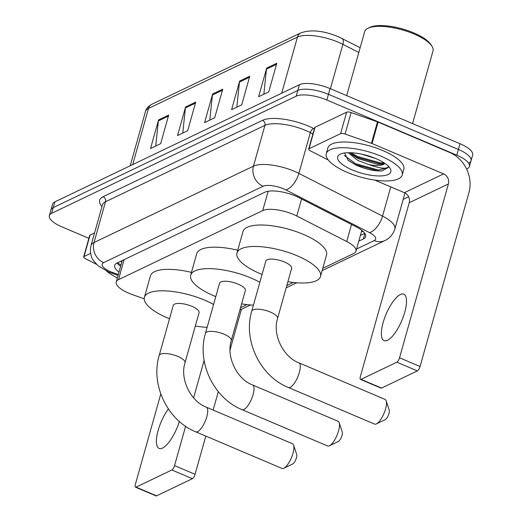 <?xml version="1.0" encoding="UTF-8"?>
<svg xmlns="http://www.w3.org/2000/svg" width="522" height="522" viewBox="0 0 522 522"><rect width="100%" height="100%" fill="white"/><g stroke="black" fill="none" stroke-linecap="round" stroke-linejoin="round"><path stroke-width="0.78" d="M322.792 268.315L353.707 253.503A23.666 7.941 -164.3 0 0 355.971 251.193A23.666 7.941 -164.3 0 0 346.732 241.523L296.783 216.017A23.666 7.941 -164.3 0 0 293.371 214.431A23.666 7.941 -164.3 0 0 262.723 210.575L118.481 279.675A23.666 7.941 -164.3 0 0 116.217 281.984A23.666 7.941 -164.3 0 0 132.581 294.682L144.209 298.773M240.525 307.726L246.991 304.626M286.806 285.554L293.273 282.454M358.797 241.151L363.377 238.952A23.666 7.941 -164.3 0 0 365.648 236.649A23.666 7.941 -164.3 0 0 356.409 226.972L298.962 197.642A23.666 7.941 -164.3 0 0 295.556 196.057A23.666 7.941 -164.3 0 0 264.902 192.2L116.941 263.088A23.666 7.941 -164.3 0 0 114.677 265.391A23.666 7.941 -164.3 0 0 119.003 272.086M88.89 238.319L61.994 226.907A23.666 7.941 15.7 0 1 49.342 215.645A23.666 7.941 15.7 0 1 51.613 213.341L296.189 96.165A23.666 7.941 15.7 0 1 326.844 100.022L456.789 155.178A23.666 7.941 15.7 0 1 469.435 166.44A23.666 7.941 15.7 0 1 467.17 168.743L466.596 169.017M408.622 196.794L403.193 199.391M49.342 215.645L50.954 209.922A23.666 7.941 15.7 0 1 53.218 207.619L297.801 90.443A23.666 7.941 15.7 0 1 328.449 94.299L458.401 149.455A23.666 7.941 15.7 0 1 471.046 160.717A23.666 7.941 15.7 0 1 468.782 163.021M120.608 266.364A23.666 7.941 15.7 0 1 117.137 262.997M364.793 233.321L360.402 235.429M471.046 160.717L472.658 154.988A23.666 7.941 15.7 0 0 460.006 143.733L330.061 88.577A23.666 7.941 15.7 0 0 299.406 84.721L54.83 201.89A23.666 7.941 15.7 0 0 52.565 204.2L50.954 209.922A23.666 7.941 15.7 0 1 53.218 207.619L297.801 90.443A23.666 7.941 15.7 0 1 328.449 94.299L458.401 149.455A23.666 7.941 15.7 0 1 471.046 160.717L469.435 166.44M155.739 146.023L158.368 120.928A6.31 5.553 -115.6 0 1 158.571 119.903L150.525 148.516L160.659 143.661L168.704 115.049L158.571 119.903M182.765 133.071L185.395 107.982A6.31 5.553 -115.6 0 1 185.591 106.951L177.552 135.57L187.685 130.715L195.73 102.097L185.591 106.951M263.838 94.234L266.474 69.139A6.31 5.553 -115.6 0 1 266.67 68.114L258.625 96.727L268.758 91.872L276.804 63.253L266.67 68.114M236.812 107.18L239.448 82.091A6.31 5.553 -115.6 0 1 239.644 81.06L231.598 109.679L241.732 104.824L249.777 76.205L239.644 81.06M209.785 120.125L212.421 95.037A6.31 5.553 -115.6 0 1 212.617 94.006L204.572 122.624L214.712 117.77L222.75 89.151L212.617 94.006M387.507 340.298A25.245 8.482 -67 0 0 403.408 316.456A25.245 8.482 -67 0 0 403.806 294.167A25.245 8.482 -67 0 0 400.381 294.506A25.245 8.482 -67 0 0 384.479 318.348A25.245 8.482 -67 0 0 384.081 340.638A25.245 8.482 -67 0 0 387.507 340.298M309.024 148.757A3.941 1.325 -164.3 0 0 308.646 149.142L314.681 127.681A3.941 1.325 15.7 0 1 315.053 127.296L309.024 148.757L340.612 133.625L346.641 112.165A3.941 1.325 15.7 0 1 351.13 112.569L377.478 121.841A3.941 1.325 15.7 0 1 378.098 122.083L449.612 152.437A31.555 27.77 -115.6 0 1 468.926 192.67L420.06 366.516A3.941 1.325 113 0 1 417.365 370.907L396.844 362.196A3.941 1.325 -67 0 0 399.539 357.811L448.405 183.959A7.889 6.943 64.4 0 0 443.576 173.898L372.069 143.543A3.941 1.325 -164.3 0 0 371.449 143.309L345.101 134.03A3.941 1.325 -164.3 0 0 340.612 133.625M315.053 127.296L346.641 112.165M374.731 180.083L404.393 192.677A7.889 6.943 64.4 0 1 409.222 202.732L360.356 376.584A3.941 1.325 -67 0 0 360.5 379.403A3.941 1.325 -67 0 0 361.035 379.35L381.556 388.061L417.365 370.907M381.556 388.061A3.941 1.325 113 0 1 381.021 388.114L360.5 379.403M361.035 379.35L396.844 362.196M308.646 149.142A3.941 1.325 -164.3 0 0 310.185 150.754L328.273 159.993M346.68 95.63L364.656 31.672A35.496 11.908 15.7 0 1 368.043 28.221L369.817 27.372A33.923 11.38 15.7 0 1 413.763 32.893A33.923 11.38 15.7 0 1 430.846 44.527L431.916 46.177A35.496 11.908 15.7 0 1 433.006 50.888L412.569 123.597M368.043 28.221A35.496 11.908 15.7 0 1 414.031 33.995A35.496 11.908 15.7 0 1 431.916 46.177M347.352 172.43A39.444 13.233 15.7 0 1 326.27 153.664A39.444 13.233 15.7 0 1 381.132 156.241A39.444 13.233 15.7 0 1 402.214 175.007A39.444 13.233 15.7 0 1 347.352 172.43M326.27 153.664L327.881 147.941A39.444 13.233 15.7 0 1 382.743 150.519A39.444 13.233 15.7 0 1 403.826 169.285L402.214 175.007M344.592 152.992L348.298 160.437L355.573 164.867C365.113 169.174 373.863 171.203 381.804 170.968L388.264 167.542L388.361 166.792C386.521 169.206 380.003 168.475 368.819 164.593A19.719 6.616 15.7 0 0 384.825 163.327M376.068 158.668A27.607 9.259 15.7 0 1 389.973 168.143A27.607 9.259 15.7 0 1 381.256 175.921A27.607 9.259 15.7 0 1 352.422 170.002A27.607 9.259 15.7 0 1 340.298 154.179A27.607 9.259 15.7 0 1 376.068 158.668M361.622 154.153L375.592 158.473M350.014 152.711L352.259 154.858L358.503 158.76L377.197 164.215L381.797 164.156L384.636 163.197M348.285 152.711L358.001 160.548L368.819 164.593M350.993 153.749L357.302 157.396L380.12 163.778L383.311 163.836M347.887 160.091L355.293 164.554L378.104 170.929L381.804 170.968M351.097 152.75L357.55 156.502L380.368 162.884L384.205 162.91M344.409 155.523L355.541 163.66L378.359 170.035L388.283 167.471M327.588 445.971A13.409 4.509 -67 0 0 329.408 445.788A13.409 4.509 -67 0 0 329.415 445.781A13.409 4.509 -67 0 0 336.977 435.387A13.409 4.509 -67 0 0 339.202 422.722A13.409 4.509 -67 0 0 338.067 421.28L252.576 384.988A13.409 4.509 113 0 1 252.367 396.831A13.409 4.509 113 0 1 243.918 409.496A13.409 4.509 113 0 1 242.097 409.679L327.588 445.971M252.576 384.988C236.818 379.109 226.013 356.604 231.279 340.618L245.353 290.539A13.409 4.496 -164.3 0 0 238.189 284.157A13.409 4.496 -164.3 0 0 219.534 283.283L205.459 333.362C196.592 362.47 213.837 398.403 242.097 409.679M215.788 296.607A43.385 14.557 15.7 0 1 213.863 295.811A43.385 14.557 15.7 0 1 190.674 275.172A43.385 14.557 15.7 0 1 251.023 278.011A43.385 14.557 15.7 0 1 259.858 282.298M190.674 275.172L196.709 253.705A43.385 14.557 15.7 0 1 237.738 250.214M253.438 305.135A43.385 14.557 15.7 0 1 241.608 303.863M339.202 422.722L342.295 432.04A5.52 1.853 113 0 1 341.375 437.253A5.52 1.853 113 0 1 338.263 441.534A5.52 1.853 113 0 1 338.256 441.534L329.415 445.781M374.555 424.086A13.409 4.509 -67 0 0 376.375 423.903L376.375 423.903A13.409 4.509 -67 0 0 383.944 413.502A13.409 4.509 -67 0 0 386.169 400.837A13.409 4.509 -67 0 0 385.034 399.395L298.858 362.816A13.409 4.509 113 0 1 298.649 374.659A13.409 4.509 113 0 1 290.199 387.324A13.409 4.509 113 0 1 288.379 387.507L374.555 424.086M298.858 362.816C283.1 356.937 272.288 334.432 277.56 318.446L291.635 268.367A13.409 4.496 -164.3 0 0 284.47 261.985A13.409 4.496 -164.3 0 0 265.815 261.111L251.734 311.19C242.874 340.298 260.119 376.231 288.379 387.507M262.07 274.435A43.385 14.557 15.7 0 1 260.145 273.639A43.385 14.557 15.7 0 1 236.955 253A43.385 14.557 15.7 0 1 297.305 255.839A43.385 14.557 15.7 0 1 320.495 276.477A43.385 14.557 15.7 0 1 287.89 281.691M236.955 253L242.991 231.533A43.385 14.557 15.7 0 1 303.341 234.371A43.385 14.557 15.7 0 1 326.524 255.017L320.495 276.477M386.169 400.837L389.255 410.155A5.52 1.853 113 0 1 388.342 415.368A5.52 1.853 113 0 1 385.223 419.649A5.52 1.853 113 0 1 385.223 419.655L376.375 423.903M281.991 468.43A13.409 4.509 -67 0 0 283.811 468.247A13.409 4.509 -67 0 0 283.818 468.247A13.409 4.509 -67 0 0 291.38 457.846A13.409 4.509 -67 0 0 293.605 445.181A13.409 4.509 -67 0 0 292.47 443.739L206.294 407.16A13.409 4.509 113 0 1 206.086 419.003A13.409 4.509 113 0 1 197.636 431.668A13.409 4.509 113 0 1 195.815 431.851L281.991 468.43M206.294 407.16C190.537 401.281 179.731 378.776 184.997 362.79L199.071 312.711A13.409 4.496 -164.3 0 0 191.907 306.329A13.409 4.496 -164.3 0 0 173.252 305.455L159.177 355.534C150.31 384.642 167.555 420.575 195.815 431.851M169.506 318.779A43.385 14.557 15.7 0 1 167.582 317.983A43.385 14.557 15.7 0 1 144.392 297.344A43.385 14.557 15.7 0 1 204.741 300.183A43.385 14.557 15.7 0 1 213.576 304.47M144.392 297.344L150.427 275.877A43.385 14.557 15.7 0 1 191.457 272.386M207.156 327.307A43.385 14.557 15.7 0 1 195.326 326.035M293.605 445.181L296.692 454.499A5.52 1.853 113 0 1 295.778 459.712A5.52 1.853 113 0 1 292.666 463.999A5.52 1.853 113 0 1 292.659 463.999M168.371 408.941A25.245 8.482 -67 0 0 157.507 432.842A25.245 8.482 -67 0 0 159.093 448.424A25.245 8.482 -67 0 0 162.518 448.085A25.245 8.482 -67 0 0 179.346 421.437M84.035 256.543A3.941 1.325 -164.3 0 0 83.657 256.928L89.693 235.468A3.941 1.325 15.7 0 1 90.071 235.083L84.035 256.543L90.6 253.398M90.071 235.083L94.56 232.929M241.458 309.272L230.039 349.897M218.3 391.67L213.126 410.064M205.812 436.098L195.071 474.302A3.941 1.325 113 0 1 192.377 478.694L171.855 469.983A3.941 1.325 -67 0 0 174.55 465.598L185.604 426.285M160.783 393.947L135.368 484.37A3.941 1.325 -67 0 0 135.511 487.189A3.941 1.325 -67 0 0 136.053 487.137L156.567 495.848L192.377 478.694M156.567 495.848A3.941 1.325 113 0 1 156.032 495.9L135.511 487.189M136.053 487.137L171.855 469.983M193.603 397.829L204.109 360.441M83.657 256.928A3.941 1.325 -164.3 0 0 85.197 258.54L96.524 264.328M117.359 277.913A39.444 13.233 15.7 0 1 106.488 271.022M301.572 198.973L296.783 216.017M121.894 260.713A7.889 2.649 -164.3 0 0 121.665 262.599M363.495 231.794A23.666 20.828 -115.6 0 1 361.576 231.239M268.151 191.254L262.723 210.575M351.521 224.48L346.732 241.523M124.112 259.649L118.481 279.675M356.585 249.007L374.143 240.596A15.777 5.292 -164.3 0 0 369.498 232.61L285.834 189.884A15.777 5.292 -164.3 0 0 283.557 188.827A15.777 5.292 -164.3 0 0 263.127 186.256L103.676 262.644A15.777 5.292 -164.3 0 0 110.599 271.688A15.777 5.292 -164.3 0 0 113.072 272.647L118.324 274.494M103.676 262.644A15.777 13.885 64.4 0 1 94.019 242.528L253.47 166.14A31.555 10.584 15.7 0 1 294.336 171.281A31.555 10.584 15.7 0 1 298.884 173.395L310.349 132.614A31.555 10.584 -164.3 0 0 305.801 130.5A31.555 10.584 -164.3 0 0 264.928 125.365L105.483 201.753A31.555 10.584 -164.3 0 0 102.462 204.826L90.998 245.601A31.555 10.584 15.7 0 1 94.019 242.528L105.483 201.753A3.941 3.471 -115.6 0 0 103.069 196.722L262.514 120.334A3.941 3.471 -115.6 0 1 264.928 125.365L253.47 166.14A15.777 13.885 64.4 0 0 263.127 186.256M90.998 245.601C89.118 253.764 92.322 259.134 93.751 261.02L98.09 265.757L108.452 271.903L111.858 273.221A15.777 2.812 -70.6 0 0 113.072 272.647M262.514 120.334A35.496 11.908 15.7 0 1 308.495 126.115A35.496 11.908 15.7 0 1 313.611 128.49L314.342 128.869M101.992 206.497A35.496 11.908 15.7 0 1 103.069 196.722M456.789 155.178L460.006 143.733M326.844 100.022L330.061 88.577M296.189 96.165L299.406 84.721M51.613 213.341L54.83 201.89M285.834 189.884A15.777 7.634 -62.9 0 0 298.884 173.395L382.548 216.121L390.763 186.889M369.498 232.61A15.777 7.634 -62.9 0 0 382.548 216.121A31.555 10.584 15.7 0 1 394.867 229.014L405 192.964M312.919 133.932L310.349 132.614A3.941 1.905 117.1 0 1 313.611 128.49M239.918 309.879A15.777 13.885 64.4 0 0 241.497 309.252L250.469 304.959M374.143 240.596A15.777 13.885 64.4 0 0 384.982 240.512C386.874 239.709 392.218 236.897 394.867 229.014M364.911 233.504L363.377 238.952M358.81 52.468L342.882 44.331A31.555 10.584 -164.3 0 0 338.334 42.217A31.555 10.584 -164.3 0 0 297.462 37.075A7.889 6.943 -115.6 0 1 300.894 32.866C310.91 29.376 323.288 30.609 338.041 36.573L360.154 47.691M341.949 38.393A7.889 3.817 -62.9 0 1 342.882 44.331L330.4 88.72M281.684 93.21L297.462 37.075L148.483 108.445A31.555 10.584 -164.3 0 0 145.468 111.519C146.121 108.648 148.274 106.22 151.915 104.237A7.889 6.943 64.4 0 0 148.483 108.445L132.705 164.58M212.421 95.037L222.45 90.234M239.448 82.091L249.477 77.282M266.474 69.139L276.503 64.336M185.395 107.982L195.424 103.18M158.368 120.928L168.397 116.125M409.222 202.732L448.405 183.959M404.393 192.677L443.576 173.898M378.098 122.083L372.069 143.543M399.539 357.811L420.06 366.516M371.449 143.309L377.478 121.841M351.13 112.569L345.101 134.03M231.279 340.618A13.409 4.496 -164.3 0 0 224.108 334.237A13.409 4.496 -164.3 0 0 206.738 332.057A13.409 4.496 -164.3 0 0 205.459 333.362M277.56 318.446A13.409 4.496 -164.3 0 0 270.389 312.065A13.409 4.496 -164.3 0 0 253.02 309.885A13.409 4.496 -164.3 0 0 251.734 311.19M184.997 362.79A13.409 4.496 -164.3 0 0 177.826 356.409A13.409 4.496 -164.3 0 0 160.456 354.229A13.409 4.496 -164.3 0 0 159.177 355.534M174.55 465.598L195.071 474.302M121.019 264.889L117.3 262.918M361.831 230.346L355.971 251.193M122.246 260.55L116.217 281.984M239.898 309.944L241.497 309.252M286.154 287.857L296.744 282.787M322.139 270.618L384.982 240.512M111.858 273.221L118.063 275.407M151.915 104.237L300.894 32.866M145.468 111.519L130.213 165.774M292.666 463.999L283.818 468.247"/></g></svg>
